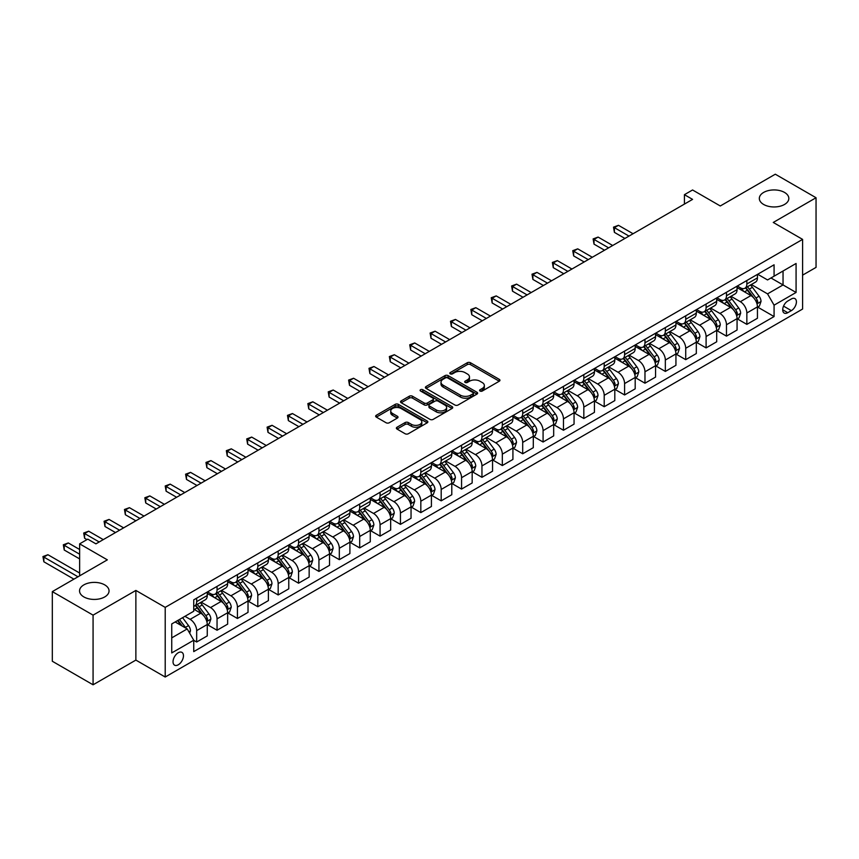<?xml version="1.0" encoding="UTF-8"?>
<svg xmlns="http://www.w3.org/2000/svg" width="859" height="859" viewBox="0 0 859 859"><rect width="100%" height="100%" fill="white"/><g stroke="black" fill="none" stroke-linecap="round" stroke-linejoin="round"><path stroke-width="1.29" d="M480.041 391.038A1.589 0.913 0 0 0 482.275 391.038L499.283 381.213A2.266 1.31 0 0 0 499.949 380.29A2.266 1.31 0 0 0 499.283 379.367L470.474 362.745A2.266 1.31 0 0 0 467.275 362.745L450.277 372.559A1.589 0.913 0 0 0 449.815 373.203A1.589 0.913 0 0 0 450.277 373.848A1.589 0.913 0 0 0 452.521 373.848L454.722 372.581A7.237 4.177 0 0 1 464.955 372.581L467.36 373.966A7.237 4.177 0 0 1 469.476 376.918A7.237 4.177 0 0 1 467.36 379.882L465.159 381.149A1.589 0.913 0 0 0 464.698 381.793A1.589 0.913 0 0 0 465.159 382.438A1.589 0.913 0 0 0 467.403 382.438L469.594 381.171A7.237 4.177 0 0 1 479.837 381.171L482.243 382.556A7.237 4.177 0 0 1 484.358 385.508A7.237 4.177 0 0 1 482.243 388.472L480.041 389.739A1.589 0.913 0 0 0 479.58 390.383A1.589 0.913 0 0 0 480.041 391.038L480.041 389.739M104.734 584.882A14.753 8.515 0 0 0 88.649 583.036A14.753 8.515 0 0 0 79.543 590.906A14.753 8.515 0 0 0 83.871 596.93A14.753 8.515 0 0 0 99.945 598.777A14.753 8.515 0 0 0 109.05 590.906A14.753 8.515 0 0 0 104.734 584.882M784.503 192.416A14.753 8.515 0 0 0 768.429 190.58A14.753 8.515 0 0 0 759.324 198.44A14.753 8.515 0 0 0 763.64 204.463A14.753 8.515 0 0 0 779.725 206.31A14.753 8.515 0 0 0 788.83 198.44A14.753 8.515 0 0 0 784.503 192.416M178.253 664.791A7.377 4.263 120 0 0 183.074 658.295A7.377 4.263 120 0 0 181.936 652.378A7.377 4.263 120 0 0 178.253 652.743A7.377 4.263 120 0 0 173.432 659.24A7.377 4.263 120 0 0 174.56 665.156A7.377 4.263 120 0 0 178.253 664.791M397.03 427.224A2.266 1.31 0 0 0 396.375 428.147A2.266 1.31 0 0 0 397.03 429.071L405.115 433.741A2.266 1.31 0 0 0 408.315 433.741L427.191 422.832A2.266 1.31 0 0 0 427.857 421.909A2.266 1.31 0 0 0 427.191 420.985L398.393 404.364A2.266 1.31 0 0 0 395.194 404.364L376.317 415.262A2.266 1.31 0 0 0 375.651 416.185A2.266 1.31 0 0 0 376.317 417.109L386.078 422.746A2.266 1.31 0 0 0 389.277 422.746L397.352 418.075A2.266 1.31 0 0 0 398.018 417.152A2.266 1.31 0 0 0 397.352 416.228L392.509 413.437A6.056 3.49 0 0 1 390.738 410.967A6.056 3.49 0 0 1 394.474 407.735A6.056 3.49 0 0 1 401.078 408.497L420.04 419.439A6.056 3.49 0 0 1 421.812 421.909A6.056 3.49 0 0 1 418.075 425.141A6.056 3.49 0 0 1 411.472 424.378L408.315 422.564A2.266 1.31 0 0 0 405.115 422.564L397.03 427.224L397.03 429.071M802.596 275.148L816.05 267.385L816.05 197.742L775.301 174.205L720.282 205.977L692.569 189.979L684.419 194.682L692.569 199.385L95.929 543.854L87.779 539.141L79.629 543.854L79.629 575.852M93.073 615.141L93.073 684.795L135.872 660.088L135.872 590.434L93.073 615.141L52.324 591.615L107.343 559.853L79.629 543.854M135.872 590.434L165.207 607.377L802.596 239.382L802.596 309.036L165.207 677.021L165.207 607.377M816.05 197.742L773.261 222.449L802.596 239.382M454.883 405.008A2.266 1.31 0 0 0 458.083 405.008L476.96 394.109A2.266 1.31 0 0 0 477.625 393.186A2.266 1.31 0 0 0 476.96 392.262L448.162 375.63A2.266 1.31 0 0 0 444.962 375.63L426.075 386.529A2.266 1.31 0 0 0 425.409 387.452A2.266 1.31 0 0 0 426.075 388.375L454.883 405.008M421.189 391.371A1.589 0.913 0 0 1 422.8 391.597L422.8 389.718L452.081 406.618A2.266 1.31 0 0 1 452.736 407.542A2.266 1.31 0 0 1 452.081 408.465L433.194 419.375A2.266 1.31 0 0 1 429.994 419.375L401.196 402.742L409.271 398.114L409.271 396.224L401.196 400.895A2.266 1.31 0 0 0 400.53 401.819A2.266 1.31 0 0 0 401.196 402.742L401.196 400.895M409.271 398.114A2.266 1.31 0 0 1 412.47 398.114L412.47 396.224A2.266 1.31 0 0 0 409.271 396.224M412.47 396.224L424.153 402.978A2.266 1.31 0 0 0 427.353 402.978L432.721 399.875A2.266 1.31 0 0 0 433.376 398.952A2.266 1.31 0 0 0 432.721 398.028L420.556 391.006A1.589 0.913 0 0 1 420.094 390.362A1.589 0.913 0 0 1 421.071 389.514A1.589 0.913 0 0 1 422.8 389.718M93.073 684.795L52.324 661.258L52.324 591.615M791.354 298.964L787.767 301.037A7.151 4.123 120 0 0 783.097 307.329A7.151 4.123 120 0 0 784.192 313.052A7.151 4.123 120 0 0 787.767 312.697L791.354 310.636A7.151 4.123 120 0 0 796.025 304.333A7.151 4.123 120 0 0 794.929 298.61A7.151 4.123 120 0 0 791.354 298.964M757.692 274.257L767.549 279.948L774.077 276.19L774.077 264.797L193.737 599.85L193.737 611.243L171.736 623.945L171.736 652.937L193.737 640.223L193.737 651.616L774.077 316.563L774.077 305.17L767.549 293.875L751.346 284.522M774.077 276.19L796.078 263.477L796.078 292.468L774.077 305.17M135.872 660.088L165.207 677.021M684.419 194.682L684.419 204.088M770.974 277.972L783.043 284.941L783.043 271.004L796.078 263.477M767.549 293.875L783.043 284.941L796.078 292.468M171.736 637.872L187.219 628.928L175.15 621.97M193.737 640.32L196.668 642.017L196.668 630.624A9.224 5.326 -120 0 0 190.15 619.328L184.932 616.322M196.668 642.017L207.266 635.896L207.266 624.504A9.224 5.326 -120 0 0 200.748 613.219L193.737 609.171M207.513 624.74L217.048 630.248L217.048 618.867A9.224 5.326 -120 0 0 210.53 607.571L201.167 602.159M217.048 630.248L227.646 624.128L227.646 612.746A9.224 5.326 -120 0 0 221.128 601.45L207.266 593.451M227.893 612.982L237.428 618.48L237.428 607.098A9.224 5.326 -120 0 0 230.91 595.802L221.547 590.401M237.428 618.48L248.026 612.37L248.026 600.978A9.224 5.326 -120 0 0 241.508 589.682L227.646 581.683M248.272 601.214L257.807 606.722L257.807 595.33A9.224 5.326 -120 0 0 251.279 584.034L241.916 578.633M257.807 606.722L268.405 600.602L268.405 589.22A9.224 5.326 -120 0 0 261.877 577.924L248.026 569.925M268.642 589.446L278.176 594.954L278.176 583.572A9.224 5.326 -120 0 0 271.659 572.277L262.296 566.865M278.176 594.954L288.774 588.834L288.774 577.452A9.224 5.326 -120 0 0 282.257 566.156L268.405 558.157M289.021 577.688L298.556 583.197L298.556 571.804A9.224 5.326 -120 0 0 292.039 560.508L282.675 555.107M298.556 583.197L309.154 577.076L309.154 565.684A9.224 5.326 -120 0 0 302.636 554.388L288.774 546.388M309.401 565.92L318.936 571.428L318.936 560.036A9.224 5.326 -120 0 0 312.418 548.74L303.055 543.339M318.936 571.428L329.534 565.308L329.534 553.926A9.224 5.326 -120 0 0 323.005 542.63L309.154 534.631M329.77 554.152L339.316 559.66L339.316 548.278A9.224 5.326 -120 0 0 332.787 536.982L323.424 531.571M339.316 559.66L349.903 553.55L349.903 542.158A9.224 5.326 -120 0 0 343.385 530.862L329.534 522.863M350.15 542.394L359.685 547.902L359.685 536.51A9.224 5.326 -120 0 0 353.167 525.214L343.804 519.813M359.685 547.902L370.283 541.782L370.283 530.39A9.224 5.326 -120 0 0 363.765 519.094L349.903 511.094M370.53 530.626L380.065 536.134L380.065 524.742A9.224 5.326 -120 0 0 373.547 513.457L364.184 508.045M380.065 536.134L390.662 530.014L390.662 518.632A9.224 5.326 -120 0 0 384.145 507.336L370.283 499.337M390.909 518.868L400.444 524.366L400.444 512.984A9.224 5.326 -120 0 0 393.927 501.688L384.564 496.277M400.444 524.366L411.042 518.256L411.042 506.864A9.224 5.326 -120 0 0 404.514 495.568L390.662 487.568M411.278 507.1L420.824 512.608L420.824 501.216A9.224 5.326 -120 0 0 414.296 489.92L404.933 484.519M420.824 512.608L431.411 506.488L431.411 495.095A9.224 5.326 -120 0 0 424.894 483.81L411.042 475.8M431.658 495.332L441.193 500.84L441.193 489.447A9.224 5.326 -120 0 0 434.675 478.162L425.312 472.751M441.193 500.84L451.791 494.72L451.791 483.338A9.224 5.326 -120 0 0 445.273 472.042L431.411 464.043M452.038 483.574L461.573 489.072L461.573 477.69A9.224 5.326 -120 0 0 455.055 466.394L445.692 460.993M461.573 489.072L472.171 482.962L472.171 471.57A9.224 5.326 -120 0 0 465.653 460.274L451.791 452.274M472.418 471.806L481.953 477.314L481.953 465.922A9.224 5.326 -120 0 0 475.424 454.626L466.072 449.225M481.953 477.314L492.551 471.194L492.551 459.801A9.224 5.326 -120 0 0 486.022 448.516L472.171 440.517M492.787 460.037L502.322 465.546L502.322 454.153A9.224 5.326 -120 0 0 495.804 442.868L486.441 437.456M502.322 465.546L512.92 459.425L512.92 448.044A9.224 5.326 -120 0 0 506.402 436.748L492.551 428.748M513.167 448.28L522.702 453.777L522.702 442.396A9.224 5.326 -120 0 0 516.184 431.1L506.821 425.699M522.702 453.777L533.299 447.668L533.299 436.275A9.224 5.326 -120 0 0 526.782 424.98L512.92 416.98M533.546 436.512L543.081 442.02L543.081 430.627A9.224 5.326 -120 0 0 536.564 419.332L527.201 413.931M543.081 442.02L553.679 435.9L553.679 424.507A9.224 5.326 -120 0 0 547.162 413.222L533.299 405.223M553.926 424.743L563.461 430.252L563.461 418.87A9.224 5.326 -120 0 0 556.933 407.574L547.57 402.162M563.461 430.252L574.059 424.131L574.059 412.749A9.224 5.326 -120 0 0 567.531 401.454L553.679 393.454M574.295 412.986L583.83 418.494L583.83 407.102A9.224 5.326 -120 0 0 577.312 395.806L567.949 390.405M583.83 418.494L594.428 412.374L594.428 400.981A9.224 5.326 -120 0 0 587.91 389.685L574.059 381.686M594.675 401.217L604.21 406.726L604.21 395.333A9.224 5.326 -120 0 0 597.692 384.037L588.329 378.636M604.21 406.726L614.808 400.605L614.808 389.224A9.224 5.326 -120 0 0 608.29 377.928L594.428 369.928M615.055 389.449L624.59 394.957L624.59 383.576A9.224 5.326 -120 0 0 618.072 372.28L608.709 366.868M624.59 394.957L635.188 388.837L635.188 377.455A9.224 5.326 -120 0 0 628.659 366.159L614.808 358.16M635.424 377.692L644.969 383.2L644.969 371.807A9.224 5.326 -120 0 0 638.441 360.512L629.078 355.111M644.969 383.2L655.557 377.08L655.557 365.687A9.224 5.326 -120 0 0 649.039 354.391L635.188 346.392M655.804 365.923L665.338 371.432L665.338 360.039A9.224 5.326 -120 0 0 658.821 348.743L649.458 343.342M665.338 371.432L675.936 365.311L675.936 353.929A9.224 5.326 -120 0 0 669.419 342.634L655.557 334.634M676.183 354.166L685.718 359.663L685.718 348.282A9.224 5.326 -120 0 0 679.201 336.986L669.837 331.574M685.718 359.663L696.316 353.554L696.316 342.161A9.224 5.326 -120 0 0 689.798 330.865L675.936 322.866M696.563 342.397L706.098 347.906L706.098 336.513A9.224 5.326 -120 0 0 699.58 325.217L690.217 319.816M706.098 347.906L716.696 341.785L716.696 330.393A9.224 5.326 -120 0 0 710.168 319.097L696.316 311.098M716.932 330.629L726.478 336.137L726.478 324.745A9.224 5.326 -120 0 0 719.949 313.46L710.586 308.048M726.478 336.137L737.065 330.017L737.065 318.635A9.224 5.326 -120 0 0 730.547 307.339L716.696 299.34M737.312 318.872L746.847 324.369L746.847 312.987A9.224 5.326 -120 0 0 740.329 301.692L730.966 296.291M746.847 324.369L757.445 318.259L757.445 306.867A9.224 5.326 -120 0 0 750.927 295.571L737.065 287.572M737.312 286.015L740.329 287.765A9.224 5.326 -120 0 0 744.936 288.216A9.224 5.326 -120 0 0 746.847 283.996L746.847 280.517M716.932 297.783L719.949 299.523A9.224 5.326 -120 0 0 724.566 299.984A9.224 5.326 -120 0 0 726.478 295.764L726.478 292.275M696.563 309.551L699.58 311.291A9.224 5.326 -120 0 0 704.187 311.742A9.224 5.326 -120 0 0 706.098 307.522L706.098 304.043M676.183 321.309L679.201 323.059A9.224 5.326 -120 0 0 683.807 323.51A9.224 5.326 -120 0 0 685.718 319.29L685.718 315.811M655.804 333.077L658.821 334.817A9.224 5.326 -120 0 0 663.427 335.278A9.224 5.326 -120 0 0 665.338 331.059L665.338 327.569M635.424 344.846L638.441 346.585A9.224 5.326 -120 0 0 643.058 347.036A9.224 5.326 -120 0 0 644.969 342.816L644.969 339.337M615.055 356.603L618.072 358.353A9.224 5.326 -120 0 0 622.678 358.804A9.224 5.326 -120 0 0 624.59 354.584L624.59 351.106M594.675 368.371L597.692 370.111A9.224 5.326 -120 0 0 602.299 370.573A9.224 5.326 -120 0 0 604.21 366.353L604.21 362.863M574.295 380.14L577.312 381.879A9.224 5.326 -120 0 0 581.93 382.33A9.224 5.326 -120 0 0 583.83 378.11L583.83 374.631M553.926 391.897L556.933 393.637A9.224 5.326 -120 0 0 561.55 394.098A9.224 5.326 -120 0 0 563.461 389.879L563.461 386.4M533.546 403.666L536.564 405.405A9.224 5.326 -120 0 0 541.17 405.867A9.224 5.326 -120 0 0 543.081 401.636L543.081 398.157M513.167 415.434L516.184 417.173A9.224 5.326 -120 0 0 520.79 417.624A9.224 5.326 -120 0 0 522.702 413.404L522.702 409.926M492.787 427.191L495.804 428.931A9.224 5.326 -120 0 0 500.421 429.393A9.224 5.326 -120 0 0 502.322 425.173L502.322 421.683M472.418 438.96L475.424 440.699A9.224 5.326 -120 0 0 480.041 441.161A9.224 5.326 -120 0 0 481.953 436.93L481.953 433.451M452.038 450.728L455.055 452.468A9.224 5.326 -120 0 0 459.662 452.918A9.224 5.326 -120 0 0 461.573 448.699L461.573 445.22M431.658 462.486L434.675 464.225A9.224 5.326 -120 0 0 439.282 464.687A9.224 5.326 -120 0 0 441.193 460.467L441.193 456.977M411.278 474.254L414.296 475.993A9.224 5.326 -120 0 0 418.913 476.455A9.224 5.326 -120 0 0 420.824 472.225L420.824 468.746M390.909 486.011L393.927 487.762A9.224 5.326 -120 0 0 398.533 488.213A9.224 5.326 -120 0 0 400.444 483.993L400.444 480.514M370.53 497.78L373.547 499.519A9.224 5.326 -120 0 0 378.153 499.981A9.224 5.326 -120 0 0 380.065 495.761L380.065 492.271M350.15 509.548L353.167 511.288A9.224 5.326 -120 0 0 357.773 511.739A9.224 5.326 -120 0 0 359.685 507.519L359.685 504.04M329.77 521.306L332.787 523.056A9.224 5.326 -120 0 0 337.404 523.507A9.224 5.326 -120 0 0 339.316 519.287L339.316 515.808M309.401 533.074L312.418 534.813A9.224 5.326 -120 0 0 317.025 535.275A9.224 5.326 -120 0 0 318.936 531.055L318.936 527.566M289.021 544.842L292.039 546.582A9.224 5.326 -120 0 0 296.645 547.033A9.224 5.326 -120 0 0 298.556 542.813L298.556 539.334M268.642 556.6L271.659 558.35A9.224 5.326 -120 0 0 276.276 558.801A9.224 5.326 -120 0 0 278.176 554.581L278.176 551.102M248.272 568.368L251.279 570.108A9.224 5.326 -120 0 0 255.896 570.569A9.224 5.326 -120 0 0 257.807 566.349L257.807 562.86M227.893 580.136L230.91 581.876A9.224 5.326 -120 0 0 235.516 582.327A9.224 5.326 -120 0 0 237.428 578.107L237.428 574.628M207.513 591.894L210.53 593.633A9.224 5.326 -120 0 0 215.137 594.095A9.224 5.326 -120 0 0 217.048 589.875L217.048 586.396M757.692 307.103L774.077 316.563M744.936 288.216L755.533 282.096A9.224 5.326 -120 0 0 757.445 277.876L757.445 274.397M724.566 299.984L735.164 293.864A9.224 5.326 -120 0 0 737.065 289.644L737.065 286.165M704.187 311.742L714.785 305.632A9.224 5.326 -120 0 0 716.696 301.412L716.696 297.923M683.807 323.51L694.405 317.39A9.224 5.326 -120 0 0 696.316 313.17L696.316 309.691M663.427 335.278L674.025 329.158A9.224 5.326 -120 0 0 675.936 324.938L675.936 321.459M643.058 347.036L653.656 340.926A9.224 5.326 -120 0 0 655.557 336.707L655.557 333.217M622.678 358.804L633.276 352.684A9.224 5.326 -120 0 0 635.188 348.464L635.188 344.985M602.299 370.573L612.896 364.452A9.224 5.326 -120 0 0 614.808 360.232L614.808 356.743M581.93 382.33L592.517 376.221A9.224 5.326 -120 0 0 594.428 371.99L594.428 368.511M561.55 394.098L572.148 387.978A9.224 5.326 -120 0 0 574.059 383.758L574.059 380.279M541.17 405.867L551.768 399.746A9.224 5.326 -120 0 0 553.679 395.527L553.679 392.037M520.79 417.624L531.388 411.515A9.224 5.326 -120 0 0 533.299 407.284L533.299 403.805M500.421 429.393L511.008 423.272A9.224 5.326 -120 0 0 512.92 419.052L512.92 415.573M480.041 441.161L490.639 435.041A9.224 5.326 -120 0 0 492.551 430.821L492.551 427.331M459.662 452.918L470.26 446.798A9.224 5.326 -120 0 0 472.171 442.578L472.171 439.099M439.282 464.687L449.88 458.566A9.224 5.326 -120 0 0 451.791 454.347L451.791 450.868M418.913 476.455L429.511 470.335A9.224 5.326 -120 0 0 431.411 466.115L431.411 462.625M398.533 488.213L409.131 482.092A9.224 5.326 -120 0 0 411.042 477.872L411.042 474.393M378.153 499.981L388.751 493.861A9.224 5.326 -120 0 0 390.662 489.641L390.662 486.162M357.773 511.739L368.371 505.629A9.224 5.326 -120 0 0 370.283 501.409L370.283 497.919M337.404 523.507L348.002 517.386A9.224 5.326 -120 0 0 349.903 513.167L349.903 509.688M317.025 535.275L327.623 529.155A9.224 5.326 -120 0 0 329.534 524.935L329.534 521.456M296.645 547.033L307.243 540.923A9.224 5.326 -120 0 0 309.154 536.703L309.154 533.214M276.276 558.801L286.863 552.681A9.224 5.326 -120 0 0 288.774 548.461L288.774 544.982M255.896 570.569L266.494 564.449A9.224 5.326 -120 0 0 268.405 560.229L268.405 556.739M235.516 582.327L246.114 576.217A9.224 5.326 -120 0 0 248.026 571.987L248.026 568.508M215.137 594.095L225.734 587.975A9.224 5.326 -120 0 0 227.646 583.755L227.646 580.276M193.737 606.229A9.224 5.326 -120 0 0 194.768 605.863L205.355 599.743A9.224 5.326 -120 0 0 207.266 595.523L207.266 592.034M194.768 605.863A9.224 5.326 -120 0 0 196.668 601.633L196.668 598.154M187.219 628.928L193.737 640.223M480.675 391.253L482.243 390.351A7.237 4.177 0 0 0 484.358 387.398L484.358 385.508M469.476 376.918L469.476 378.808A7.237 4.177 0 0 1 467.36 381.761L465.793 382.663M499.251 381.235L470.474 364.624A2.266 1.31 0 0 0 467.275 364.624L450.911 374.073M476.928 394.12L448.162 377.509A2.266 1.31 0 0 0 444.962 377.509L426.107 388.397M472.955 393.83A1.589 0.913 0 0 0 473.427 393.186A1.589 0.913 0 0 0 472.955 392.531L447.679 377.939A1.589 0.913 0 0 0 445.434 377.939L443.115 379.281A7.237 4.177 0 0 0 441 382.234A7.237 4.177 0 0 0 443.115 385.186L460.403 395.172A7.237 4.177 0 0 0 470.635 395.172L472.955 393.83L472.955 395.709A1.589 0.913 0 0 0 473.427 395.065L473.427 393.186M441 382.234L441 384.113A7.237 4.177 0 0 0 443.115 387.076L443.115 385.186M472.955 395.709L470.635 397.051A7.237 4.177 0 0 1 460.403 397.051L443.115 387.076M412.47 398.114L424.153 404.857A2.266 1.31 0 0 0 427.353 404.857L432.721 401.765A2.266 1.31 0 0 0 433.376 400.842L433.376 398.952M422.8 391.597L452.049 408.487M436.275 409.968A6.056 3.49 0 0 0 442.879 410.731A6.056 3.49 0 0 0 446.616 407.499A6.056 3.49 0 0 0 444.833 405.029L438.154 401.174A2.266 1.31 0 0 0 434.955 401.174L429.597 404.267A2.266 1.31 0 0 0 428.931 405.19A2.266 1.31 0 0 0 429.597 406.114L436.275 409.968L436.275 411.858A6.056 3.49 0 0 0 442.879 412.61A6.056 3.49 0 0 0 446.616 409.378L446.616 407.499M428.931 405.19L428.931 407.069A2.266 1.31 0 0 0 429.597 407.993L429.597 406.114M436.275 411.858L429.597 407.993M421.812 421.909L421.812 423.798A6.056 3.49 0 0 1 418.075 427.02A6.056 3.49 0 0 1 411.472 426.268L408.315 424.443A2.266 1.31 0 0 0 405.115 424.443L397.062 429.092M390.738 410.967L390.738 412.846A6.056 3.49 0 0 0 392.509 415.316L392.509 413.437M397.32 418.097L392.509 415.316M427.191 420.985L427.191 422.832L398.393 406.243A2.266 1.31 0 0 0 395.194 406.243L376.339 417.13M757.445 307.243L759.399 306.115L761.031 301.412A6.11 3.522 -120 0 0 759.077 296.205L752.42 287.314A17.631 10.179 -120 0 0 750.498 285.005M743.873 291.502A17.631 10.179 -120 0 0 740.265 287.722M756.886 303.506L757.735 301.67A6.11 3.522 -120 0 0 755.984 297.998L749.327 289.107A17.631 10.179 -120 0 0 747.394 286.799M745.762 287.744A14.635 8.45 60 0 1 748.157 290.482L753.794 297.998M633.062 233.734L618.48 225.316L614.4 227.667L614.4 232.37L624.912 238.448M745.44 287.926A17.631 10.179 60 0 1 747.373 290.235L751.797 296.14M614.4 232.37L613.509 227.152L628.992 236.096M613.509 227.152L618.48 225.316M737.065 319.011L739.03 317.884L740.651 313.17A6.11 3.522 -120 0 0 738.708 307.973L732.04 299.082A17.631 10.179 -120 0 0 730.118 296.774M723.493 303.27A17.631 10.179 -120 0 0 719.885 299.49M736.517 315.264L737.355 313.428A6.11 3.522 -120 0 0 735.605 309.755L728.947 300.865A17.631 10.179 -120 0 0 727.025 298.567M725.383 299.512A14.635 8.45 60 0 1 727.788 302.239L733.425 309.766M612.692 245.502L598.1 237.084L594.02 239.436L594.02 244.139L604.532 250.205M725.071 299.694A17.631 10.179 60 0 1 726.993 301.992L731.417 307.909M594.02 244.139L593.129 238.92L608.612 247.854M593.129 238.92L598.1 237.084M716.696 330.769L718.65 329.641L720.282 324.938A6.11 3.522 -120 0 0 718.328 319.731L711.671 310.84A17.631 10.179 -120 0 0 709.738 308.542M703.124 315.028A17.631 10.179 -120 0 0 699.505 311.248M716.138 327.032L716.975 325.196A6.11 3.522 -120 0 0 715.236 321.524L708.568 312.633A17.631 10.179 -120 0 0 706.646 310.324M705.003 311.269A14.635 8.45 60 0 1 707.408 314.007L713.045 321.534M592.313 257.27L577.72 248.842L573.651 251.193L573.651 255.907L584.163 261.974M704.691 311.452A17.631 10.179 60 0 1 706.613 313.76L711.037 319.677M573.651 255.907L572.749 250.678L588.232 259.622M572.749 250.678L577.72 248.842M696.316 342.537L698.27 341.41L699.902 336.707A6.11 3.522 -120 0 0 697.948 331.499L691.291 322.608A17.631 10.179 -120 0 0 689.369 320.3M682.744 326.796A17.631 10.179 -120 0 0 679.136 323.016M695.758 338.8L696.606 336.964A6.11 3.522 -120 0 0 694.856 333.292L688.199 324.401A17.631 10.179 -120 0 0 686.266 322.093M684.623 323.038A14.635 8.45 60 0 1 687.028 325.776L692.665 333.292M571.933 269.028L557.341 260.61L553.271 262.961L553.271 267.664L563.783 273.742M684.312 323.22A17.631 10.179 60 0 1 686.234 325.529L690.668 331.434M553.271 267.664L552.369 262.446L567.863 271.39M552.369 262.446L557.341 260.61M675.936 354.305L677.891 353.167L679.523 348.464A6.11 3.522 -120 0 0 677.579 343.267L670.911 334.376A17.631 10.179 -120 0 0 668.989 332.068M662.364 338.564A17.631 10.179 -120 0 0 658.756 334.785M675.378 350.558L676.226 348.722A6.11 3.522 -120 0 0 674.476 345.05L667.819 336.159A17.631 10.179 -120 0 0 665.897 333.861M664.254 334.806A14.635 8.45 60 0 1 666.659 337.533L672.286 345.06M551.553 280.796L536.972 272.378L532.891 274.73L532.891 279.433L543.403 285.499M663.932 334.989A17.631 10.179 60 0 1 665.865 337.286L670.288 343.203M532.891 279.433L532 274.204L547.484 283.148M532 274.204L536.972 272.378M655.557 366.063L657.522 364.935L659.143 360.232A6.11 3.522 -120 0 0 657.199 355.025L650.531 346.134A17.631 10.179 -120 0 0 648.609 343.836M641.984 350.322A17.631 10.179 -120 0 0 638.377 346.542M655.009 362.326L655.846 360.49A6.11 3.522 -120 0 0 654.096 356.818L647.439 347.927A17.631 10.179 -120 0 0 645.517 345.619M643.874 346.564A14.635 8.45 60 0 1 646.279 349.302L651.917 356.829M531.184 292.565L516.592 284.136L512.512 286.487L512.512 291.201L523.034 297.268M643.563 346.746A17.631 10.179 60 0 1 645.485 349.055L649.909 354.96M512.512 291.201L511.62 285.972L527.104 294.916M511.62 285.972L516.592 284.136M635.188 377.831L637.142 376.704L638.774 371.99A6.11 3.522 -120 0 0 636.82 366.793L630.162 357.902A17.631 10.179 -120 0 0 628.24 355.594M621.615 362.09A17.631 10.179 -120 0 0 617.997 358.31M634.629 374.084L635.467 372.258A6.11 3.522 -120 0 0 633.727 368.586L627.059 359.685A17.631 10.179 -120 0 0 625.137 357.387M623.494 358.332A14.635 8.45 60 0 1 625.9 361.059L631.537 368.586M510.804 304.322L496.212 295.904L492.143 298.256L492.143 302.959L502.655 309.036M623.183 358.514A17.631 10.179 60 0 1 625.105 360.823L629.54 366.729M492.143 302.959L491.241 297.74L506.724 306.674M491.241 297.74L496.212 295.904M614.808 389.599L616.762 388.461L618.394 383.758A6.11 3.522 -120 0 0 616.44 378.561L609.783 369.671A17.631 10.179 -120 0 0 607.861 367.362M601.236 373.848A17.631 10.179 -120 0 0 597.628 370.079M614.249 385.852L615.098 384.016A6.11 3.522 -120 0 0 613.347 380.344L606.69 371.453A17.631 10.179 -120 0 0 604.757 369.145M603.125 370.1A14.635 8.45 60 0 1 605.52 372.827L611.157 380.354M490.425 316.091L475.832 307.672L471.763 310.024L471.763 314.727L482.275 320.794M602.803 370.283A17.631 10.179 60 0 1 604.725 372.581L609.16 378.497M471.763 314.727L470.861 309.498L486.355 318.442M470.861 309.498L475.832 307.672M594.428 401.357L596.382 400.23L598.014 395.527A6.11 3.522 -120 0 0 596.071 390.319L589.403 381.428A17.631 10.179 -120 0 0 587.481 379.13M580.856 385.616A17.631 10.179 -120 0 0 577.248 381.836M593.87 397.62L594.718 395.784A6.11 3.522 -120 0 0 592.968 392.112L586.31 383.221A17.631 10.179 -120 0 0 584.388 380.913M582.746 381.858A14.635 8.45 60 0 1 585.151 384.596L590.788 392.123M470.045 327.859L455.463 319.43L451.383 321.781L451.383 326.495L461.895 332.562M582.423 382.04A17.631 10.179 60 0 1 584.356 384.349L588.78 390.254M451.383 326.495L450.492 321.266L465.975 330.21M450.492 321.266L455.463 319.43M574.059 413.125L576.013 411.998L577.635 407.284A6.11 3.522 -120 0 0 575.691 402.087L569.034 393.197A17.631 10.179 -120 0 0 567.101 390.888M560.476 397.384A17.631 10.179 -120 0 0 556.868 393.605M573.501 409.378L574.338 407.553A6.11 3.522 -120 0 0 572.588 403.87L565.931 394.979A17.631 10.179 -120 0 0 564.009 392.681M562.366 393.626A14.635 8.45 60 0 1 564.771 396.353L570.408 403.88M449.676 339.616L435.083 331.198L431.003 333.55L431.003 338.253L441.526 344.33M562.054 393.809A17.631 10.179 60 0 1 563.976 396.117L568.4 402.023M431.003 338.253L430.112 333.034L445.596 341.968M430.112 333.034L435.083 331.198M553.679 424.894L555.633 423.755L557.266 419.052A6.11 3.522 -120 0 0 555.311 413.855L548.654 404.954A17.631 10.179 -120 0 0 546.732 402.656M540.107 409.142A17.631 10.179 -120 0 0 536.488 405.362M553.121 421.146L553.969 419.31A6.11 3.522 -120 0 0 552.219 415.638L545.551 406.747A17.631 10.179 -120 0 0 543.629 404.439M541.986 405.394A14.635 8.45 60 0 1 544.391 408.122L550.028 415.649M429.296 351.385L414.704 342.956L410.634 345.318L410.634 350.021L421.146 356.088M541.675 405.577A17.631 10.179 60 0 1 543.597 407.875L548.031 413.791M410.634 350.021L409.732 344.792L425.216 353.736M409.732 344.792L414.704 342.956M533.299 436.651L535.254 435.524L536.886 430.821A6.11 3.522 -120 0 0 534.932 425.613L528.274 416.722A17.631 10.179 -120 0 0 526.352 414.425M519.727 420.91A17.631 10.179 -120 0 0 516.119 417.13M532.741 432.915L533.589 431.078A6.11 3.522 -120 0 0 531.839 427.406L525.182 418.516A17.631 10.179 -120 0 0 523.249 416.207M521.617 417.152A14.635 8.45 60 0 1 524.011 419.89L529.649 427.406M408.916 363.153L394.335 354.724L390.254 357.076L390.254 361.779L400.766 367.856M521.295 417.334A17.631 10.179 60 0 1 523.217 419.643L527.651 425.549M390.254 361.779L389.352 356.56L404.847 365.504M389.352 356.56L394.335 354.724M512.92 448.419L514.885 447.292L516.506 442.578A6.11 3.522 -120 0 0 514.562 437.381L507.894 428.491A17.631 10.179 -120 0 0 505.972 426.182M499.347 432.678A17.631 10.179 -120 0 0 495.74 428.899M512.361 444.672L513.21 442.847A6.11 3.522 -120 0 0 511.459 439.164L504.802 430.273A17.631 10.179 -120 0 0 502.88 427.975M501.237 428.92A14.635 8.45 60 0 1 503.642 431.647L509.28 439.174M388.536 374.911L373.955 366.492L369.875 368.844L369.875 373.547L380.387 379.614M500.926 429.103A17.631 10.179 60 0 1 502.848 431.411L507.272 437.317M369.875 373.547L368.983 368.328L384.467 377.262M368.983 368.328L373.955 366.492M492.551 460.177L494.505 459.05L496.137 454.347A6.11 3.522 -120 0 0 494.183 449.15L487.525 440.248A17.631 10.179 -120 0 0 485.593 437.95M478.968 444.436A17.631 10.179 -120 0 0 475.36 440.656M491.992 456.44L492.83 454.604A6.11 3.522 -120 0 0 491.09 450.932L484.422 442.041A17.631 10.179 -120 0 0 482.5 439.733M480.857 440.688A14.635 8.45 60 0 1 483.263 443.416L488.9 450.943M368.167 386.679L353.575 378.25L349.495 380.612L349.495 385.315L360.018 391.382M480.546 440.871A17.631 10.179 60 0 1 482.468 443.169L486.892 449.085M349.495 385.315L348.604 380.086L364.087 389.03M348.604 380.086L353.575 378.25M472.171 471.945L474.125 470.818L475.757 466.115A6.11 3.522 -120 0 0 473.803 460.907L467.146 452.017A17.631 10.179 -120 0 0 465.224 449.708M458.599 456.204A17.631 10.179 -120 0 0 454.98 452.425M471.612 468.209L472.461 466.373A6.11 3.522 -120 0 0 470.711 462.7L464.043 453.81A17.631 10.179 -120 0 0 462.121 451.501M460.478 452.446A14.635 8.45 60 0 1 462.883 455.184L468.52 462.7M347.788 398.436L333.195 390.018L329.126 392.37L329.126 397.073L339.638 403.15M460.166 452.629A17.631 10.179 60 0 1 462.088 454.937L466.523 460.843M329.126 397.073L328.224 391.854L343.707 400.799M328.224 391.854L333.195 390.018M451.791 483.714L453.745 482.586L455.377 477.872A6.11 3.522 -120 0 0 453.423 472.675L446.766 463.785A17.631 10.179 -120 0 0 444.844 461.476M438.219 467.972A17.631 10.179 -120 0 0 434.611 464.193M451.233 479.966L452.081 478.141A6.11 3.522 -120 0 0 450.331 474.458L443.673 465.567A17.631 10.179 -120 0 0 441.741 463.269M440.109 464.214A14.635 8.45 60 0 1 442.503 466.942L448.14 474.469M327.408 410.205L312.826 401.787L308.746 404.138L308.746 408.841L319.258 414.908M439.787 464.397A17.631 10.179 60 0 1 441.719 466.695L446.143 472.611M308.746 408.841L307.855 403.623L323.338 412.556M307.855 403.623L312.826 401.787M431.411 495.471L433.376 494.344L434.998 489.641A6.11 3.522 -120 0 0 433.054 484.433L426.386 475.542A17.631 10.179 -120 0 0 424.464 473.245M417.839 479.73A17.631 10.179 -120 0 0 414.231 475.95M430.864 491.735L431.701 489.898A6.11 3.522 -120 0 0 429.951 486.226L423.294 477.336A17.631 10.179 -120 0 0 421.372 475.027M419.729 475.983A14.635 8.45 60 0 1 422.134 478.71L427.771 486.237M307.039 421.973L292.447 413.544L288.366 415.896L288.366 420.609L298.878 426.676M419.417 476.154A17.631 10.179 60 0 1 421.339 478.463L425.763 484.379M288.366 420.609L287.475 415.38L302.959 424.325M287.475 415.38L292.447 413.544M411.042 507.239L412.996 506.112L414.629 501.409A6.11 3.522 -120 0 0 412.674 496.201L406.017 487.311A17.631 10.179 -120 0 0 404.084 485.002M397.47 491.498A17.631 10.179 -120 0 0 393.851 487.719M410.484 503.503L411.321 501.667A6.11 3.522 -120 0 0 409.582 497.995L402.914 489.104A17.631 10.179 -120 0 0 400.992 486.795M399.349 487.74A14.635 8.45 60 0 1 401.754 490.478L407.391 497.995M286.659 433.731L272.067 425.312L267.997 427.664L267.997 432.367L278.509 438.444M399.038 487.923A17.631 10.179 60 0 1 400.96 490.231L405.384 496.137M267.997 432.367L267.095 427.148L282.579 436.093M267.095 427.148L272.067 425.312M390.662 519.008L392.617 517.88L394.249 513.167A6.11 3.522 -120 0 0 392.295 507.97L385.637 499.079A17.631 10.179 -120 0 0 383.715 496.77M377.09 503.267A17.631 10.179 -120 0 0 373.482 499.487M390.104 515.26L390.952 513.424A6.11 3.522 -120 0 0 389.202 509.752L382.545 500.861A17.631 10.179 -120 0 0 380.612 498.564M378.969 499.508A14.635 8.45 60 0 1 381.375 502.236L387.012 509.763M266.279 445.499L251.687 437.081L247.617 439.432L247.617 444.135L258.13 450.202M378.658 499.691A17.631 10.179 60 0 1 380.58 501.989L385.015 507.905M247.617 444.135L246.716 438.917L262.21 447.85M246.716 438.917L251.687 437.081M370.283 530.765L372.237 529.638L373.869 524.935A6.11 3.522 -120 0 0 371.926 519.727L365.258 510.837A17.631 10.179 -120 0 0 363.336 508.539M356.71 515.024A17.631 10.179 -120 0 0 353.103 511.245M369.724 527.029L370.573 525.193A6.11 3.522 -120 0 0 368.822 521.52L362.165 512.63A17.631 10.179 -120 0 0 360.243 510.321M358.6 511.266A14.635 8.45 60 0 1 361.005 514.004L366.632 521.531M245.899 457.267L231.318 448.838L227.238 451.19L227.238 455.904L237.75 461.97M358.278 511.449A17.631 10.179 60 0 1 360.211 513.757L364.635 519.674M227.238 455.904L226.347 450.674L241.83 459.619M226.347 450.674L231.318 448.838M349.903 542.534L351.868 541.406L353.489 536.703A6.11 3.522 -120 0 0 351.546 531.496L344.878 522.605A17.631 10.179 -120 0 0 342.956 520.296M336.331 526.792A17.631 10.179 -120 0 0 332.723 523.013M349.355 538.797L350.193 536.961A6.11 3.522 -120 0 0 348.443 533.289L341.785 524.387A17.631 10.179 -120 0 0 339.863 522.089M338.221 523.034A14.635 8.45 60 0 1 340.626 525.772L346.263 533.289M225.53 469.025L210.938 460.607L206.858 462.958L206.858 467.661L217.381 473.738M337.909 523.217A17.631 10.179 60 0 1 339.831 525.525L344.255 531.431M206.858 467.661L205.967 462.443L221.45 471.376M205.967 462.443L210.938 460.607M329.534 554.302L331.488 553.164L333.12 548.461A6.11 3.522 -120 0 0 331.166 543.264L324.509 534.373A17.631 10.179 -120 0 0 322.587 532.065M315.962 538.561A17.631 10.179 -120 0 0 312.343 534.781M328.976 550.555L329.813 548.718A6.11 3.522 -120 0 0 328.074 545.046L321.406 536.156A17.631 10.179 -120 0 0 319.484 533.858M317.841 534.803A14.635 8.45 60 0 1 320.246 537.53L325.883 545.057M205.151 480.793L190.558 472.375L186.489 474.726L186.489 479.429L197.001 485.496M317.529 534.985A17.631 10.179 60 0 1 319.451 537.283L323.886 543.199M186.489 479.429L185.587 474.2L201.07 483.145M185.587 474.2L190.558 472.375M309.154 566.06L311.108 564.932L312.74 560.229A6.11 3.522 -120 0 0 310.786 555.021L304.129 546.131A17.631 10.179 -120 0 0 302.207 543.833M295.582 550.318A17.631 10.179 -120 0 0 291.974 546.539M308.596 562.323L309.444 560.487A6.11 3.522 -120 0 0 307.694 556.815L301.037 547.924A17.631 10.179 -120 0 0 299.104 545.615M297.472 546.56A14.635 8.45 60 0 1 299.866 549.298L305.503 556.825M184.771 492.561L170.179 484.132L166.109 486.484L166.109 491.198L176.621 497.264M297.15 546.743A17.631 10.179 60 0 1 299.072 549.051L303.506 554.957M166.109 491.198L165.207 485.969L180.701 494.913M165.207 485.969L170.179 484.132M288.774 577.828L290.729 576.7L292.361 571.987A6.11 3.522 -120 0 0 290.417 566.79L283.749 557.899A17.631 10.179 -120 0 0 281.827 555.59M275.202 562.087A17.631 10.179 -120 0 0 271.594 558.307M288.216 574.08L289.064 572.255A6.11 3.522 -120 0 0 287.314 568.583L280.657 559.681A17.631 10.179 -120 0 0 278.735 557.384M277.092 558.329A14.635 8.45 60 0 1 279.497 561.056L285.134 568.583M164.391 504.319L149.81 495.901L145.729 498.252L145.729 502.955L156.241 509.033M276.77 558.511A17.631 10.179 60 0 1 278.703 560.82L283.126 566.725M145.729 502.955L144.838 497.737L160.322 506.67M144.838 497.737L149.81 495.901M268.405 589.596L270.36 588.458L271.981 583.755A6.11 3.522 -120 0 0 270.037 578.558L263.38 569.667A17.631 10.179 -120 0 0 261.447 567.359M254.822 573.844A17.631 10.179 -120 0 0 251.215 570.075M267.847 585.849L268.684 584.013A6.11 3.522 -120 0 0 266.934 580.34L260.277 571.45A17.631 10.179 -120 0 0 258.355 569.141M256.712 570.097A14.635 8.45 60 0 1 259.117 572.824L264.755 580.351M144.022 516.087L129.43 507.669L125.35 510.021L125.35 514.724L135.872 520.79M256.401 570.279A17.631 10.179 60 0 1 258.323 572.577L262.747 578.494M125.35 514.724L124.458 509.494L139.942 518.439M124.458 509.494L129.43 507.669M248.026 601.354L249.98 600.226L251.612 595.523A6.11 3.522 -120 0 0 249.658 590.316L243 581.425A17.631 10.179 -120 0 0 241.078 579.127M234.453 585.613A17.631 10.179 -120 0 0 230.835 581.833M247.467 597.617L248.315 595.781A6.11 3.522 -120 0 0 246.565 592.109L239.897 583.218A17.631 10.179 -120 0 0 237.975 580.909M236.332 581.854A14.635 8.45 60 0 1 238.738 584.592L244.375 592.119M123.642 527.856L109.05 519.427L104.981 521.778L104.981 526.492L115.493 532.559M236.021 582.037A17.631 10.179 60 0 1 237.943 584.345L242.378 590.251M104.981 526.492L104.079 521.263L119.562 530.207M104.079 521.263L109.05 519.427M227.646 613.122L229.6 611.995L231.232 607.281A6.11 3.522 -120 0 0 229.278 602.084L222.621 593.193A17.631 10.179 -120 0 0 220.699 590.885M214.074 597.381A17.631 10.179 -120 0 0 210.466 593.601M227.087 609.375L227.936 607.549A6.11 3.522 -120 0 0 226.185 603.866L219.528 594.976A17.631 10.179 -120 0 0 217.595 592.678M215.963 593.623A14.635 8.45 60 0 1 218.358 596.35L223.995 603.877M103.263 539.613L88.681 531.195L84.601 533.546L84.601 538.249L86.963 539.613M215.641 593.805A17.631 10.179 60 0 1 217.563 596.114L221.998 602.019M84.601 538.249L83.699 533.031L99.193 541.965M83.699 533.031L88.681 531.195M207.266 624.89L209.231 623.752L210.852 619.049A6.11 3.522 -120 0 0 208.909 613.852L202.241 604.951A17.631 10.179 -120 0 0 200.319 602.653M206.708 621.143L207.556 619.307A6.11 3.522 -120 0 0 205.806 615.635L199.148 606.744A17.631 10.179 -120 0 0 197.226 604.435M195.584 605.391A14.635 8.45 60 0 1 197.989 608.118L203.626 615.645M79.629 549.502L68.301 542.952L64.221 545.315L64.221 550.018L79.629 558.908M195.272 605.574A17.631 10.179 60 0 1 197.194 607.871L201.618 613.788M64.221 550.018L63.33 544.789L79.629 554.205M63.33 544.789L68.301 542.952M189.667 633.169L190.483 630.817A6.11 3.522 -120 0 0 188.529 625.61L182.58 617.675M79.629 573.028L47.921 554.721L43.852 557.072L43.852 561.775L73.917 579.149M185.984 628.219A6.11 3.522 -120 0 0 185.437 627.403L179.488 619.468M177.953 620.348L182.226 626.05M177.534 620.595L181.152 625.427M43.852 561.775L42.95 556.557L77.997 576.786M42.95 556.557L47.921 554.721M190.15 619.328L200.748 613.219M210.53 607.571L221.128 601.45M230.91 595.802L241.508 589.682M251.279 584.034L261.877 577.924M271.659 572.277L282.257 566.156M292.039 560.508L302.636 554.388M312.418 548.74L323.005 542.63M332.787 536.982L343.385 530.862M353.167 525.214L363.765 519.094M373.547 513.457L384.145 507.336M393.927 501.688L404.514 495.568M414.296 489.92L424.894 483.81M434.675 478.162L445.273 472.042M455.055 466.394L465.653 460.274M475.424 454.626L486.022 448.516M495.804 442.868L506.402 436.748M516.184 431.1L526.782 424.98M536.564 419.332L547.162 413.222M556.933 407.574L567.531 401.454M577.312 395.806L587.91 389.685M597.692 384.037L608.29 377.928M618.072 372.28L628.659 366.159M638.441 360.512L649.039 354.391M658.821 348.743L669.419 342.634M679.201 336.986L689.798 330.865M699.58 325.217L710.168 319.097M719.949 313.46L730.547 307.339M740.329 301.692L750.927 295.571M746.847 283.996L757.445 277.876M746.847 312.987L757.445 306.867M726.478 324.745L737.065 318.635M726.478 295.764L737.065 289.644M706.098 336.513L716.696 330.393M706.098 307.522L716.696 301.412M685.718 348.282L696.316 342.161M685.718 319.29L696.316 313.17M665.338 360.039L675.936 353.929M665.338 331.059L675.936 324.938M644.969 371.807L655.557 365.687M644.969 342.816L655.557 336.707M624.59 383.576L635.188 377.455M624.59 354.584L635.188 348.464M604.21 395.333L614.808 389.224M604.21 366.353L614.808 360.232M583.83 407.102L594.428 400.981M583.83 378.11L594.428 371.99M563.461 418.87L574.059 412.749M563.461 389.879L574.059 383.758M543.081 430.627L553.679 424.507M543.081 401.636L553.679 395.527M522.702 442.396L533.299 436.275M522.702 413.404L533.299 407.284M502.322 454.153L512.92 448.044M502.322 425.173L512.92 419.052M481.953 465.922L492.551 459.801M481.953 436.93L492.551 430.821M461.573 477.69L472.171 471.57M461.573 448.699L472.171 442.578M441.193 489.447L451.791 483.338M441.193 460.467L451.791 454.347M420.824 501.216L431.411 495.095M420.824 472.225L431.411 466.115M400.444 512.984L411.042 506.864M400.444 483.993L411.042 477.872M380.065 524.742L390.662 518.632M380.065 495.761L390.662 489.641M359.685 536.51L370.283 530.39M359.685 507.519L370.283 501.409M339.316 548.278L349.903 542.158M339.316 519.287L349.903 513.167M318.936 560.036L329.534 553.926M318.936 531.055L329.534 524.935M298.556 571.804L309.154 565.684M298.556 542.813L309.154 536.703M278.176 583.572L288.774 577.452M278.176 554.581L288.774 548.461M257.807 595.33L268.405 589.22M257.807 566.349L268.405 560.229M237.428 607.098L248.026 600.978M237.428 578.107L248.026 571.987M217.048 618.867L227.646 612.746M217.048 589.875L227.646 583.755M196.668 630.624L207.266 624.504M196.668 601.633L207.266 595.523M783.537 306.115L791.354 310.636M782.71 309.788L787.767 312.697M482.243 390.351L482.243 388.472M465.159 382.438L465.159 381.149M467.36 381.761L467.36 379.882M450.277 373.848L450.277 372.559M467.275 364.624L467.275 362.745M470.474 364.624L470.474 362.745M499.283 381.213L499.283 379.367M426.075 388.375L426.075 386.529M444.962 377.509L444.962 375.63M448.162 377.509L448.162 375.63M476.96 394.109L476.96 392.262M460.403 397.051L460.403 395.172M470.635 397.051L470.635 395.172M424.153 404.857L424.153 402.978M427.353 404.857L427.353 402.978M432.721 401.765L432.721 399.875M452.081 408.465L452.081 406.618M405.115 424.443L405.115 422.564M408.315 424.443L408.315 422.564M411.472 426.268L411.472 424.378M397.352 418.075L397.352 416.228M376.317 417.109L376.317 415.262M395.194 406.243L395.194 404.364M398.393 406.243L398.393 404.364M756.994 303.839L760.988 301.53M749.327 289.107L752.42 287.314M744.517 291.877L747.373 290.235M755.984 297.998L759.077 296.205M755.501 300.382L757.735 301.67M736.614 315.597L740.619 313.288M728.947 300.865L732.04 299.082M724.148 303.635L726.993 301.992M735.605 309.755L738.708 307.973M735.121 312.139L737.355 313.428M716.234 327.365L720.239 325.056M708.568 312.633L711.671 310.84M703.768 315.403L706.613 313.76M715.236 321.524L718.328 319.731M714.742 323.907L716.975 325.196M695.854 339.133L699.86 336.825M688.199 324.401L691.291 322.608M683.388 327.172L686.234 325.529M694.856 333.292L697.948 331.499M694.373 335.676L696.606 336.964M675.485 350.891L679.48 348.582M667.819 336.159L670.911 334.376M663.008 338.929L665.865 337.286M674.476 345.05L677.579 343.267M673.993 347.433L676.226 348.722M655.106 362.659L659.111 360.351M647.439 347.927L650.531 346.134M642.639 350.697L645.485 349.055M654.096 356.818L657.199 355.025M653.613 359.202L655.846 360.49M634.726 374.427L638.731 372.108M627.059 359.685L630.162 357.902M622.26 362.466L625.105 360.823M633.727 368.586L636.82 366.793M633.244 370.97L635.467 372.258M614.346 386.185L618.351 383.876M606.69 371.453L609.783 369.671M601.88 374.223L604.725 372.581M613.347 380.344L616.44 378.561M612.864 382.727L615.098 384.016M593.977 397.953L597.971 395.645M586.31 383.221L589.403 381.428M581.511 385.992L584.356 384.349M592.968 392.112L596.071 390.319M592.485 394.496L594.718 395.784M573.597 409.722L577.602 407.402M565.931 394.979L569.034 393.197M561.131 397.76L563.976 396.117M572.588 403.87L575.691 402.087M572.105 406.264L574.338 407.553M553.217 421.479L557.223 419.171M545.551 406.747L548.654 404.954M540.751 409.518L543.597 407.875M552.219 415.638L555.311 413.855M551.736 418.022L553.969 419.31M532.848 433.247L536.843 430.939M525.182 418.516L528.274 416.722M520.371 421.286L523.217 419.643M531.839 427.406L534.932 425.613M531.356 429.79L533.589 431.078M512.469 445.016L516.474 442.696M504.802 430.273L507.894 428.491M500.002 433.054L502.848 431.411M511.459 439.164L514.562 437.381M510.976 441.558L513.21 442.847M492.089 456.773L496.094 454.465M484.422 442.041L487.525 440.248M479.623 444.812L482.468 443.169M491.09 450.932L494.183 449.15M490.596 453.316L492.83 454.604M471.709 468.542L475.714 466.233M464.043 453.81L467.146 452.017M459.243 456.58L462.088 454.937M470.711 462.7L473.803 460.907M470.227 465.084L472.461 466.373M451.34 480.299L455.334 477.991M443.673 465.567L446.766 463.785M438.863 468.348L441.719 466.695M450.331 474.458L453.423 472.675M449.848 476.842L452.081 478.141M430.96 492.067L434.965 489.759M423.294 477.336L426.386 475.542M418.494 480.106L421.339 478.463M429.951 486.226L433.054 484.433M429.468 488.61L431.701 489.898M410.581 503.836L414.586 501.527M402.914 489.104L406.017 487.311M398.114 491.874L400.96 490.231M409.582 497.995L412.674 496.201M409.088 500.378L411.321 501.667M390.201 515.593L394.206 513.285M382.545 500.861L385.637 499.079M377.735 503.632L380.58 501.989M389.202 509.752L392.295 507.97M388.719 512.136L390.952 513.424M369.832 527.362L373.826 525.053M362.165 512.63L365.258 510.837M357.355 515.4L360.211 513.757M368.822 521.52L371.926 519.727M368.339 523.904L370.573 525.193M349.452 539.13L353.457 536.821M341.785 524.387L344.878 522.605M336.986 527.168L339.831 525.525M348.443 533.289L351.546 531.496M347.959 535.672L350.193 536.961M329.072 550.887L333.077 548.579M321.406 536.156L324.509 534.373M316.606 538.926L319.451 537.283M328.074 545.046L331.166 543.264M327.59 547.43L329.813 548.718M308.692 562.656L312.697 560.347M301.037 547.924L304.129 546.131M296.226 550.694L299.072 549.051M307.694 556.815L310.786 555.021M307.211 559.198L309.444 560.487M288.323 574.424L292.318 572.105M280.657 559.681L283.749 557.899M275.857 562.462L278.703 560.82M287.314 568.583L290.417 566.79M286.831 570.967L289.064 572.255M267.944 586.182L271.949 583.873M260.277 571.45L263.38 569.667M255.477 574.22L258.323 572.577M266.934 580.34L270.037 578.558M266.451 582.724L268.684 584.013M247.564 597.95L251.569 595.641M239.897 583.218L243 581.425M235.098 585.988L237.943 584.345M246.565 592.109L249.658 590.316M246.082 594.492L248.315 595.781M227.195 609.718L231.189 607.399M219.528 594.976L222.621 593.193M214.718 597.757L217.563 596.114M226.185 603.866L229.278 602.084M225.702 606.261L227.936 607.549M206.815 621.476L210.82 619.167M199.148 606.744L202.241 604.951M194.349 609.514L197.194 607.871M205.806 615.635L208.909 613.852M205.322 618.018L207.556 619.307M188.894 631.827L190.44 630.936M185.437 627.403L188.529 625.61"/></g></svg>
